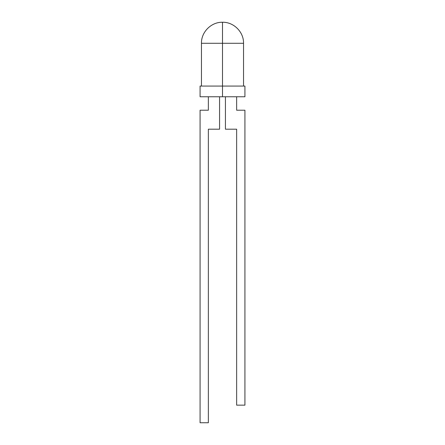 <?xml version="1.0" encoding="UTF-8"?>
<svg xmlns="http://www.w3.org/2000/svg" width="445" height="445" viewBox="0 0 445 445"><rect width="100%" height="100%" fill="white"/><g stroke="black" fill="none" stroke-linecap="round" stroke-linejoin="round"><path stroke-width="0.67" d="M244.922 96.76L200.078 96.76L222.5 96.76L222.5 86.069L200.078 86.069L222.5 86.069L222.5 43.293L243.543 43.293L222.5 43.293L222.5 22.25L222.5 43.293L201.457 43.293L222.5 43.293L222.5 96.76L244.922 96.76L244.922 86.069L222.5 86.069L244.922 86.069M208.355 110.215L200.078 110.215L200.078 422.75L208.355 422.75L208.355 129.189L219.569 129.189L219.569 96.76L219.569 129.189L208.355 129.189L208.355 422.75L200.078 422.75L200.078 110.215L208.355 110.215L208.355 96.76L208.355 110.215M236.645 110.215L244.922 110.215L244.922 405.156L236.645 405.156L236.645 129.189L225.431 129.189L225.431 96.76L225.431 129.189L236.645 129.189L236.645 405.156L244.922 405.156L244.922 110.215L236.645 110.215L236.645 96.76L236.645 110.215M222.5 43.293L201.457 43.293C201.168 32.051 211.253 21.961 222.5 22.25C233.747 21.961 243.832 32.051 243.543 43.293L243.543 86.069M200.078 96.76L200.078 86.069M201.457 86.069L201.457 43.293"/></g></svg>
